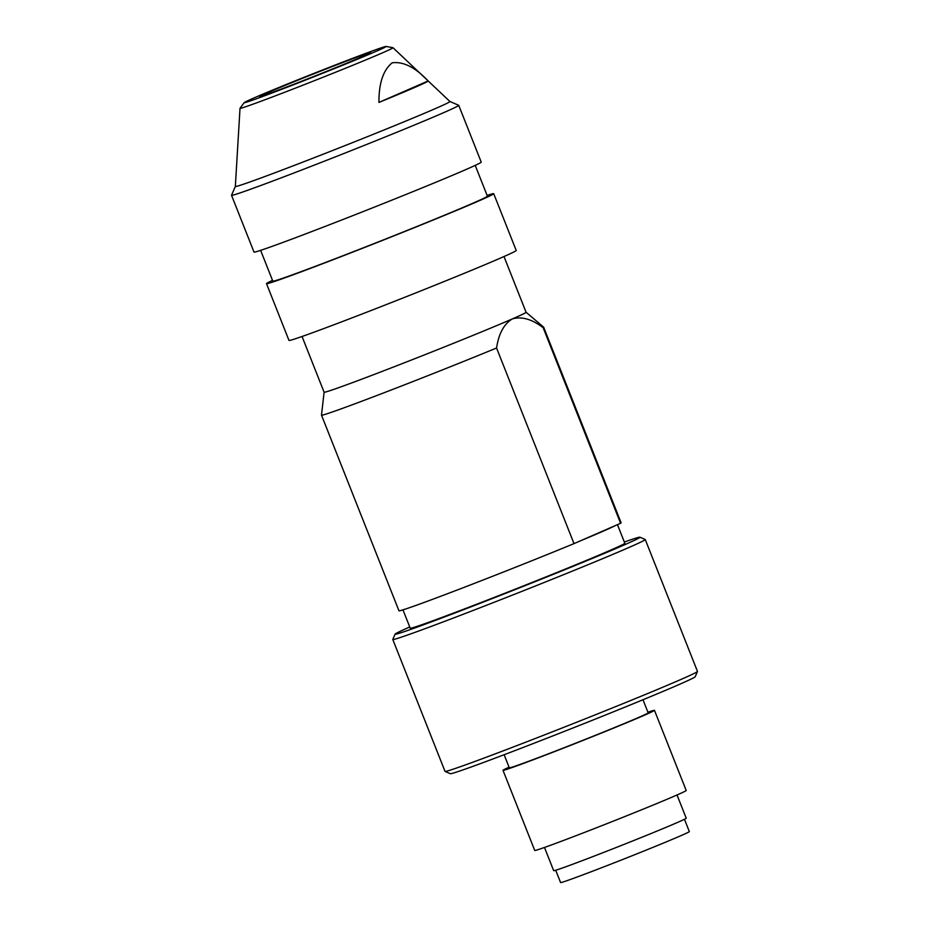 <?xml version="1.0" encoding="UTF-8"?>
<svg xmlns="http://www.w3.org/2000/svg" width="929" height="929" viewBox="0 0 929 929"><rect width="100%" height="100%" fill="white"/><g stroke="black" fill="none" stroke-linecap="round" stroke-linejoin="round"><path stroke-width="1.39" d="M386.104 46.45A76.364 1.568 158.4 0 1 351.789 61.535A76.364 1.568 158.4 0 1 279.42 90.194A76.364 1.568 158.4 0 1 244.176 102.643A76.364 1.568 158.4 0 1 314.583 73.136A76.364 1.568 158.4 0 1 386.104 46.45L392.944 47.704A82.275 1.684 158.4 0 1 393.002 47.727L449.926 101.505A115.405 2.369 158.4 0 1 396.938 124.718A115.405 2.369 158.4 0 1 288.64 167.568A115.405 2.369 158.4 0 1 235.339 186.462L231.53 195.241A122.187 2.508 158.4 0 0 231.53 195.299L254.012 252.084A122.187 2.508 158.4 0 0 310.449 232.064A122.187 2.508 158.4 0 0 424.646 186.868A122.187 2.508 158.4 0 0 481.234 162.134L458.74 105.337A122.187 2.508 158.4 0 1 402.152 130.083A122.187 2.508 158.4 0 1 287.967 175.267A122.187 2.508 158.4 0 1 231.53 195.299M393.002 47.727A82.275 1.684 158.4 0 1 355.226 64.275A82.275 1.684 158.4 0 1 278.015 94.828A82.275 1.684 158.4 0 1 240.019 108.298A82.275 1.684 158.4 0 1 240.042 108.24L244.176 102.643M235.339 186.462L237.127 156.56A102.724 2.102 -21.6 0 0 237.127 156.583L240.019 108.298M428.153 80.951C415.263 67.318 403.256 61.291 392.143 62.835C383.212 70.116 378.811 83.308 378.939 102.422A102.724 2.102 -21.6 0 0 428.153 80.951L378.939 102.422M321.492 415.158A119.469 2.45 158.4 0 0 381.831 393.606A119.469 2.45 158.4 0 0 496.562 348.003C498.745 333.592 504.006 323.896 512.355 318.914A108.612 2.23 158.4 0 1 374.259 374.422A108.612 2.23 158.4 0 1 324.105 392.224L321.492 415.124A119.469 2.45 158.4 0 1 321.492 415.124L398.947 610.771A119.469 2.45 158.4 0 0 459.274 589.218A119.469 2.45 158.4 0 0 574.006 543.628L620.584 523.294A119.469 2.45 158.4 0 0 621.118 522.806L543.662 327.194A119.469 2.45 158.4 0 1 543.662 327.194A119.469 2.45 158.4 0 1 543.14 327.682L620.584 523.294M287.2 86.792A59.735 1.219 158.4 0 1 259.632 96.604A59.735 1.219 158.4 0 1 314.71 73.461A59.735 1.219 158.4 0 1 370.694 52.628A59.735 1.219 158.4 0 1 287.2 86.792M449.915 101.493L458.705 105.302A122.187 2.508 158.4 0 1 458.74 105.337M475.218 165.397L487.411 196.182A115.405 2.369 158.4 0 1 433.971 219.546A115.405 2.369 158.4 0 1 326.114 262.222A115.405 2.369 158.4 0 1 272.812 281.139L260.631 250.354M487.11 195.415A122.187 2.508 158.4 0 1 493.717 193.685A122.187 2.508 158.4 0 1 437.129 218.42A122.187 2.508 158.4 0 1 322.944 263.615A122.187 2.508 158.4 0 1 266.507 283.635A122.187 2.508 158.4 0 1 272.511 280.372M493.717 193.685L516.21 250.47A122.187 2.508 158.4 0 1 459.623 275.216A122.187 2.508 158.4 0 1 345.425 320.4A122.187 2.508 158.4 0 1 288.989 340.432L266.507 283.635M504.006 256.532L526.069 312.26A108.612 2.23 158.4 0 1 512.355 318.914C521.599 316.208 531.852 319.135 543.14 327.682M496.562 348.003L574.006 543.628M617.46 524.664L624.822 543.244A115.405 2.369 158.4 0 1 571.381 566.609A115.405 2.369 158.4 0 1 463.525 609.285A115.405 2.369 158.4 0 1 410.235 628.201L402.965 609.865M615.544 525.5A115.405 2.369 158.4 0 1 579.046 541.421M624.346 542.037A131.697 2.694 158.4 0 1 639.918 537.206A131.697 2.694 158.4 0 1 580.068 563.473A131.697 2.694 158.4 0 1 455.907 612.617A131.697 2.694 158.4 0 1 395.092 634.135A131.697 2.694 158.4 0 1 409.747 626.994M639.918 537.206L645.202 539.482A135.762 2.787 158.4 0 1 645.26 539.528A135.762 2.787 158.4 0 1 582.378 567.027A135.762 2.787 158.4 0 1 455.5 617.228A135.762 2.787 158.4 0 1 392.793 639.489A135.762 2.787 158.4 0 1 392.804 639.419L395.092 634.135M645.26 539.528L697.47 671.412A135.762 2.787 158.4 0 1 697.47 671.481A135.762 2.787 158.4 0 1 507.71 749.122A135.762 2.787 158.4 0 1 445.061 771.407A135.762 2.787 158.4 0 1 445.014 771.372L392.793 639.489M697.47 671.481L695.182 676.765A131.697 2.694 158.4 0 1 511.113 752.072A131.697 2.694 158.4 0 1 450.344 773.694L445.061 771.407M642.984 699.758L648.163 712.833A74.668 1.533 158.4 0 1 613.581 727.953A74.668 1.533 158.4 0 1 543.79 755.567A74.668 1.533 158.4 0 1 509.313 767.807L504.133 754.731M647.919 712.218A81.462 1.672 158.4 0 1 654.469 710.337A81.462 1.672 158.4 0 1 616.751 726.826A81.462 1.672 158.4 0 1 540.62 756.961A81.462 1.672 158.4 0 1 502.995 770.304A81.462 1.672 158.4 0 1 509.069 767.191M654.469 710.337L686.206 790.474A81.462 1.672 158.4 0 1 648.477 806.976A81.462 1.672 158.4 0 1 572.345 837.099A81.462 1.672 158.4 0 1 534.732 850.453L502.995 770.304M677.032 794.98L686.229 818.205A71.278 1.463 158.4 0 1 653.226 832.639A71.278 1.463 158.4 0 1 586.605 859A71.278 1.463 158.4 0 1 553.684 870.682L544.487 847.457M684.464 819.273L689.33 831.571A69.245 1.417 158.4 0 1 657.267 845.599A69.245 1.417 158.4 0 1 592.563 871.205A69.245 1.417 158.4 0 1 560.582 882.55L555.705 870.252M302.041 336.495L324.105 392.224M526.069 312.249L543.651 327.171"/></g></svg>

